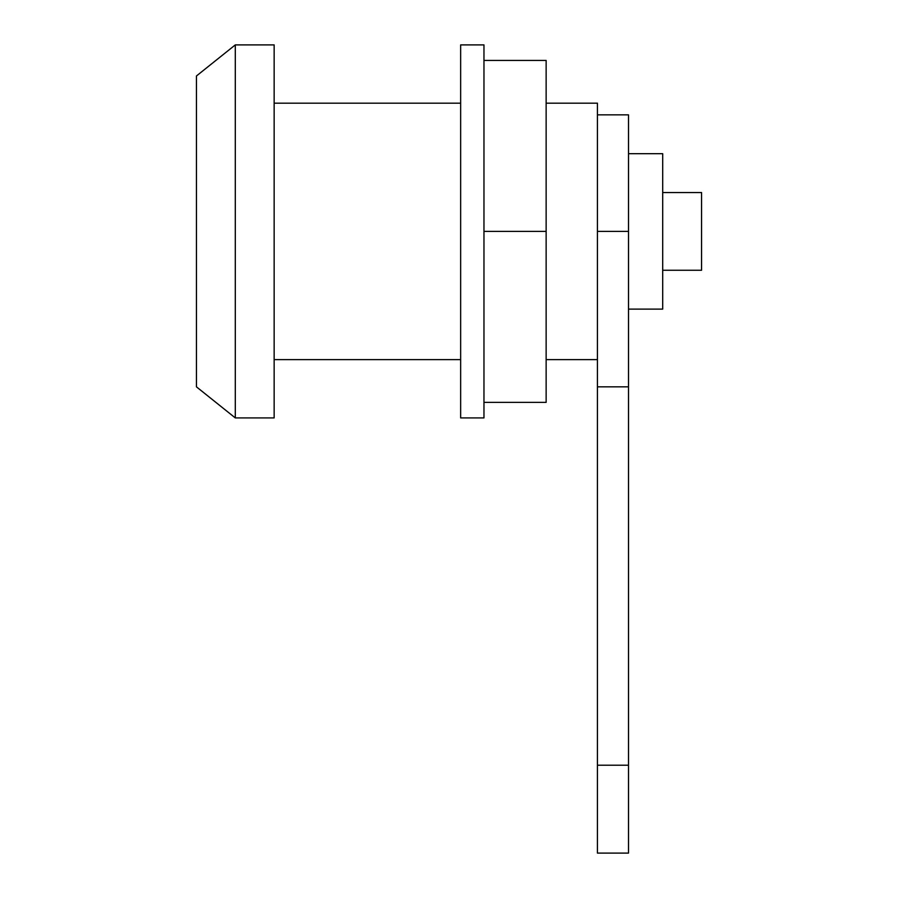 <?xml version="1.0" encoding="UTF-8"?>
<svg xmlns="http://www.w3.org/2000/svg" width="898" height="898" viewBox="0 0 898 898"><rect width="100%" height="100%" fill="white"/><g stroke="black" fill="none" stroke-linecap="round" stroke-linejoin="round"><path stroke-width="1.35" d="M628.51 153.693L662.702 153.693L662.702 309.114L628.51 309.114M597.428 114.843L628.51 114.843L628.51 853.1L597.428 853.1L597.428 386.836L628.51 386.836M546.141 103.18L597.428 103.18L597.428 386.836M196.438 386.836L196.438 75.982L235.298 44.9L235.298 417.918L196.438 386.836M483.966 81.37L483.966 417.918L460.652 417.918L460.652 44.9L483.966 44.9L483.966 81.37M274.148 359.627L460.652 359.627M274.148 103.18L460.652 103.18M235.298 417.918L274.148 417.918L274.148 44.9L235.298 44.9M546.141 359.627L597.428 359.627M483.966 60.447L546.141 60.447L546.141 402.371L483.966 402.371M546.141 231.403L483.966 231.403M662.702 192.554L701.562 192.554L701.562 270.264L662.702 270.264M628.51 231.403L597.428 231.403M597.428 765.219L628.51 765.219"/></g></svg>
